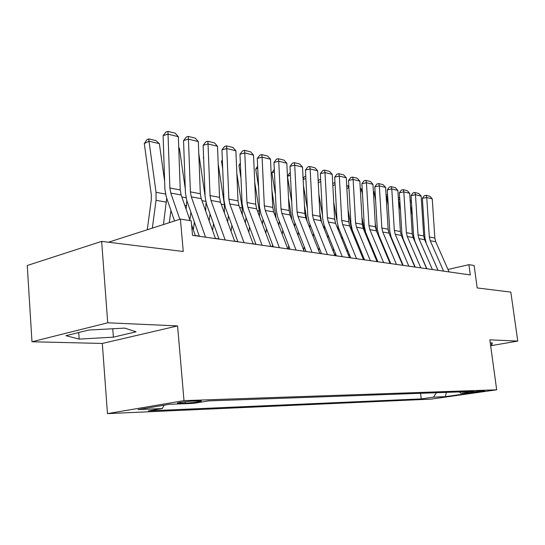 <?xml version="1.0" encoding="UTF-8"?>
<svg xmlns="http://www.w3.org/2000/svg" width="545" height="545" viewBox="0 0 545 545"><rect width="100%" height="100%" fill="white"/><g stroke="black" fill="none" stroke-linecap="round" stroke-linejoin="round"><path stroke-width="0.82" d="M483.803 390.758C480.554 390.84 469.77 392.264 471.153 392.427L471.99 392.441C475.267 392.352 485.929 390.942 484.607 390.772L483.803 390.758M107.467 413.614L430.938 399.131L496.679 389.811L183.999 400.63L107.467 413.614L102.31 343.452L177.575 325.917L107.719 322.797L31.978 341.756L102.31 343.452M31.978 341.756L27.25 265.51L101.649 241.381L183.256 251.497L180.409 219.097L108.482 242.225M490.643 345.741L517.75 341.088L510.829 292.12L477.182 287.944L474.13 265.497L468.904 264.672L447.976 269.455M107.719 322.797L101.649 241.381M180.409 219.097L191.22 220.807L192.521 235.324L470.287 274.939L468.904 264.672M180.375 403.3L185.211 403.116C191.506 402.925 203.762 401.222 201.044 400.916L193.741 401.052C187.391 401.236 174.897 402.973 177.759 403.266L180.375 403.3L180.293 402.401M459.34 391.916L460.852 393.245L473.796 391.392L208.442 400.902L193.502 403.382L169.447 404.288L138.083 409.581L162.287 408.559L148.451 410.862L421.237 398.906L433.5 397.155L436.334 392.734M460.852 393.245L472.549 392.802L445.456 396.651L433.5 397.155M177.575 325.917L183.999 400.63M517.75 341.088L489.839 339.842L496.679 389.811M403.116 265.217L402.632 265.149M390.683 263.439L390.036 263.351M377.814 261.607L376.983 261.484M364.482 259.699L363.461 259.556M350.673 257.731L349.434 257.553M336.347 255.68L334.889 255.476M321.475 253.561L319.779 253.316M306.038 251.354L304.083 251.075M289.995 249.065L287.76 248.745M273.304 246.681L270.776 246.32M255.939 244.201L253.084 243.792M237.845 241.619L234.65 241.162M218.981 238.921L215.411 238.41M199.293 236.114L195.321 235.542M164.12 405.187L162.287 408.559M420.542 393.299L421.237 398.906M445.456 396.651L446.246 392.38M79.182 339.106L113.387 337.151L136.073 331.789L124.682 328.104L88.726 330.045L65.945 335.693L79.182 339.106L78.718 332.525M490.555 345.087L491.815 344.876L492.258 342.825L490.262 342.962M112.754 328.744L113.387 337.151M491.536 342.873L491.815 344.876M179.836 219.281L170.776 193.073L169.87 187.991L168.03 134.159L163.105 135.603L164.903 189.217L166.245 196.82L174.543 220.984M190.11 220.63L181.144 194.981L180.238 189.946L178.351 136.686L168.03 134.159L167.989 131.386L175.211 133.178L178.351 136.686M195.389 235.733L191.581 224.833M163.105 135.603L166.021 131.972L167.989 131.386M159.351 143.621L148.989 141.209L144.302 143.567L146.809 139.833L148.683 138.886L155.931 140.596L159.351 143.621L164.638 181.335M166.715 198.169L163.446 224.554M148.683 138.886L156.047 192.331L156.04 200.335L152.328 228.123M147.279 229.752L151.272 199.824L151.278 194.511L144.302 143.567M205.547 237.184L191.295 196.84L190.382 191.867L188.447 139.159L183.549 140.555L185.436 193.053L186.792 200.492L199.361 236.298M215.479 238.601L201.228 198.666L200.315 193.741L198.339 141.577L188.447 139.159L188.345 136.427L195.267 138.144L198.339 141.577M183.549 140.555L186.383 136.993L188.345 136.427M225.201 239.984L210.949 200.451L210.029 195.573L208.02 143.948L203.135 145.297L205.111 196.725L206.473 204.014L219.042 239.105M234.718 241.34L220.473 202.202L219.553 197.372L217.496 146.271L208.02 143.948L207.849 141.264L214.485 142.906L217.496 146.271M203.135 145.297L205.901 141.802L207.849 141.264M244.031 242.668L229.792 203.912L228.873 199.136L226.781 148.54L221.931 149.841L223.981 200.24L225.351 207.393L237.906 241.796M253.153 243.969L238.928 205.594L238.002 200.86L235.883 150.767L226.781 148.54L226.563 145.897L232.933 147.47L235.883 150.767M221.931 149.841L224.622 146.421L226.563 145.897M262.091 245.243L247.873 207.236L246.953 202.549L244.794 152.954L239.97 154.208L242.089 203.619L243.458 210.636L256 244.378M270.845 246.497L256.647 208.844L255.721 204.205L253.534 155.093L244.794 152.954L244.521 150.345L250.639 151.857L253.534 155.093M239.97 154.208L242.593 150.849L244.521 150.345M178.74 147.688L179.421 148.294L185.286 188.917M186.833 200.608L186.118 209.205M174.4 220.548L174.332 221.052M169.297 222.673L170.932 210.452M179.421 148.294L178.753 148.138M198.789 153.554L205.084 195.934M206.051 202.706L205.642 211.038M194.374 222.094L193.332 229.84M189.864 219.921L190.9 212.196M218.211 163.97L224.424 204.75L224.363 212.904M213.517 223.682L212.598 230.528M203.66 158.963L203.387 157.11M209.123 220.8L210.043 213.981M236.85 173.569L242.218 207.986L242.334 214.778M231.891 225.31L231.073 231.339M222.38 160.884L221.529 161.272L222.34 160.005M222.707 168.977L221.529 161.272M227.606 221.801L228.416 215.8M279.422 247.716L265.238 210.424L264.318 205.826L262.097 157.185L257.301 158.404L259.481 206.868L260.857 213.742L273.372 246.858M287.828 248.915L273.665 211.971L272.738 207.42L270.497 159.242L262.097 157.185L261.777 154.617L267.656 156.074L270.497 159.242M257.301 158.404L259.863 155.107L261.777 154.617M254.753 182.446L259.325 211.092L259.556 216.569M249.528 226.958L248.806 232.252M240.413 164.624L238.969 165.271L240.352 163.105M240.999 178.222L238.969 165.271M245.345 222.898L246.061 217.625M296.071 250.094L281.928 213.49L281.002 208.98L278.733 161.259L273.965 162.437L276.199 209.989L277.575 216.74L290.063 249.235M304.151 251.245L290.035 214.982L289.109 210.506L286.813 163.234L278.733 161.259L278.372 158.731L284.027 160.128L286.813 163.234M273.965 162.437L276.465 159.201L278.372 158.731M271.962 190.675L276.07 218.245M272.609 244.834L272.377 246.544M266.478 228.621L265.844 233.246M257.744 168.242L255.748 169.114L257.649 166.109M258.575 186.778L255.748 169.114M262.39 224.07L263.017 219.458M312.074 252.376L297.979 216.44L297.059 212.012L294.736 165.176L290.001 166.32L292.284 212.986L293.66 219.615L306.106 251.524M319.847 253.48L305.779 217.871L304.859 213.483L302.516 167.083L294.736 165.176L294.334 162.683L299.784 164.031L302.516 167.083M290.001 166.32L292.447 163.146L294.334 162.683M288.516 198.312L291.902 219.778M288.707 245.706L288.278 248.82M282.78 230.29L282.228 234.316M274.401 171.743L271.901 172.82L274.292 169.4M275.484 194.708L271.901 172.82M278.781 225.31L279.312 221.263M327.47 254.57L313.436 219.281L312.51 214.928L310.146 168.95L305.445 170.06L307.775 215.875L309.144 222.387L321.543 253.725M334.95 255.639L320.944 220.657L320.024 216.345L317.64 170.783L310.146 168.95L309.71 166.491L314.956 167.792L317.64 170.783M305.445 170.06L307.83 166.94L309.71 166.491M304.451 205.417L307.067 221.12M304.199 246.633L303.715 250.135M298.476 231.952L297.992 235.433M290.43 175.129L287.467 176.389L289.463 173.167L290.322 172.806M291.752 202.086L287.467 176.389M294.552 226.591L294.954 222.932M342.294 256.681L328.322 222.013L327.395 217.741L324.997 172.588L320.324 173.657L322.695 218.661L324.064 225.051L336.408 255.843M349.502 257.71L335.557 223.341L334.637 219.104L332.218 174.352L324.997 172.588L324.52 170.163L329.582 171.416L332.218 174.352M320.324 173.657L322.66 170.592L324.52 170.163M319.799 212.039L321.543 222.142M319.125 247.607L318.709 250.611M313.586 233.614L313.177 236.598M305.868 178.413L303.143 179.55M307.421 208.953L303.449 185.593M309.744 227.905L309.955 224.424M303.109 178.794L304.417 176.662L305.752 176.11M356.573 258.718L342.669 224.649L341.742 220.446L339.31 176.09L334.678 177.132L337.076 221.345L338.445 227.626L350.735 257.887M363.522 259.713L349.645 225.93L348.725 221.767L346.279 177.793L339.31 176.09L338.806 173.698L343.691 174.904L346.279 177.793M334.678 177.132L336.953 174.121L338.806 173.698M334.589 218.225L335.427 223.007M333.513 248.622L333.159 251.163M328.158 235.256L327.804 237.79M320.746 181.594L318.26 182.609M322.517 215.364L318.866 194.252M324.377 229.234L324.289 225.616M321.046 253.5L321.155 252.737M318.178 181.124L318.845 180.034L320.623 179.339M370.348 260.687L356.505 227.19L355.585 223.062L353.119 179.469L348.521 180.484L350.953 223.934L352.322 230.106L364.55 259.856M377.045 261.641L363.243 228.43L362.323 224.336L359.843 181.117L353.119 179.469L352.588 177.111L357.302 178.276L359.843 181.117M348.521 180.484L350.755 177.52L352.588 177.111M347.397 249.658L347.097 251.79M342.206 236.891L341.913 239.01M335.086 184.673L332.825 185.586M338.425 230.412L337.92 226.148M337.076 221.352L333.731 202.318M335.073 255.503L335.379 253.275M332.709 183.406L334.977 182.684M335.039 183.89L334.528 182.582M383.632 262.581L369.864 229.643L368.945 225.582L366.451 182.732L361.887 183.72L364.346 226.434L365.709 232.504L377.876 261.757M390.097 263.501L376.37 230.842L375.451 226.815L372.95 184.326L366.451 182.732L365.899 180.409L370.45 181.533L372.95 184.326M361.887 183.72L364.074 180.804L365.899 180.409M360.79 250.72L360.552 252.471M355.769 238.506L355.531 240.25M348.929 187.753L348.991 188.89M346.749 186.227L347.969 185.743L348.78 187.718L346.872 188.475M351.859 231.312L348.064 209.839M348.814 256.014L349.107 253.881M347.969 185.743L348.827 185.94M396.453 264.407L382.76 232.013L381.847 228.021L379.334 185.886L374.803 186.846L377.29 228.846L378.646 234.82L390.745 263.596M402.701 265.299L389.048 233.165L388.135 229.207L385.608 187.425L379.334 185.886L378.755 183.59L383.149 184.68L385.608 187.425M374.803 186.846L376.942 183.978L378.755 183.59M408.839 266.171L395.227 234.302L394.321 230.378L391.78 188.938L387.291 189.871L389.791 231.182L391.147 237.055L403.177 265.367M414.874 267.036L401.304 235.42L400.398 231.523L397.85 190.423L391.78 188.938L391.181 186.669L395.432 187.725L397.85 190.423M387.291 189.871L389.382 187.044L391.181 186.669M420.808 267.881L407.279 236.516L406.372 232.654L403.825 191.881L399.362 192.794L401.883 233.437L403.232 239.214L415.195 267.077M426.646 268.712L413.158 237.6L412.258 233.764L409.697 193.318L403.825 191.881L403.198 189.646L407.313 190.668L409.697 193.318M399.362 192.794L401.42 190.014L403.198 189.646M432.389 269.53L418.942 238.655L418.042 234.854L415.474 194.735L411.046 195.621L413.587 235.617L414.929 241.312L426.824 268.74M438.037 270.334L424.63 239.705L423.731 235.93L421.156 196.125L415.474 194.735L414.827 192.528L418.812 193.516L421.156 196.125M411.046 195.621L413.062 192.882L414.827 192.528M443.589 271.131L430.23 240.733L429.331 236.986L426.749 197.494L422.361 198.36L424.916 237.736L426.251 243.336L438.071 270.34M449.06 271.907L435.741 241.742L434.842 238.029L432.253 198.843L426.749 197.494L426.088 195.321L429.951 196.275L432.253 198.843M422.361 198.36L424.337 195.669L426.088 195.321M373.734 251.797L373.543 253.2M368.87 240.1L368.672 241.496M362.302 190.866L361.791 190.75L362.52 194.742M360.3 189.054L360.967 188.795L361.791 190.75L360.429 191.281M364.578 231.632L361.894 216.862M362.118 256.3L362.364 254.542M360.967 188.795L362.2 189.088M386.242 252.887L386.092 253.977M381.527 241.673L381.377 242.757M375.219 193.87L374.381 193.679L375.594 200.26M373.393 191.806L374.381 193.679L373.523 194.006M376.806 231.884L375.253 223.436M374.974 256.654L375.171 255.251M373.529 191.751L375.117 192.126M398.341 253.984L398.231 254.781M393.769 243.22L393.654 244.017M387.706 196.779L386.555 196.513L388.231 205.465M386.098 195.519L386.555 196.513L386.167 196.656M388.571 231.816L388.169 229.663M387.4 257.083L387.55 255.993M386.051 194.694L387.604 195.055M410.044 255.08L409.969 255.612M405.609 244.746L405.534 245.277M402.837 264.563L402.755 265.163M398.429 199.715L400.452 210.39M399.417 257.567L399.526 256.77M398.293 197.569L399.676 197.896M399.785 199.593L398.402 199.266M414.411 265.245L414.336 265.776M410.474 205.656L412.279 215.05M411.039 258.105L411.114 257.574M410.14 200.356L411.366 200.649M411.475 202.311L410.249 202.025M185.096 401.754L185.211 403.116M170.776 193.073L181.144 194.981M169.87 187.991L180.238 189.946M165.482 194.04L156.047 192.331M166.443 202.141L156.04 200.335M191.295 196.84L201.228 198.666M190.382 191.867L200.315 193.741M210.949 200.451L220.473 202.202M210.029 195.573L219.553 197.372M229.792 203.912L238.928 205.594M228.873 199.136L238.002 200.86M247.873 207.236L256.647 208.844M246.953 202.549L255.721 204.205M186.022 197.774L181.86 197.018M186.594 205.635L184.755 205.315M205.703 201.35L201.943 200.669M205.921 208.98L204.838 208.796M224.424 204.75L221.181 204.164M224.458 212.196L224.084 212.134M242.218 207.986L239.637 207.516M265.238 210.424L273.665 211.971M264.318 205.826L272.738 207.42M259.325 211.092L257.356 210.731M281.928 213.49L290.035 214.982M281.002 208.98L289.109 210.506M275.777 214.076L274.373 213.824M297.979 216.44L305.779 217.871M297.059 212.012L304.859 213.483M291.616 216.958L290.737 216.794M313.436 219.281L320.944 220.657M312.51 214.928L320.024 216.345M306.876 219.73L306.488 219.655M328.322 222.013L335.557 223.341M327.395 217.741L334.637 219.104M342.669 224.649L349.645 225.93M341.742 220.446L348.725 221.767M356.505 227.19L363.243 228.43M355.585 223.062L362.323 224.336M369.864 229.643L376.37 230.842M368.945 225.582L375.451 226.815M382.76 232.013L389.048 233.165M381.847 228.021L388.135 229.207M395.227 234.302L401.304 235.42M394.321 230.378L400.398 231.523M407.279 236.516L413.158 237.6M406.372 232.654L412.258 233.764M418.942 238.655L424.63 239.705M418.042 234.854L423.731 235.93M430.23 240.733L435.741 241.742M429.331 236.986L434.842 238.029"/></g></svg>

